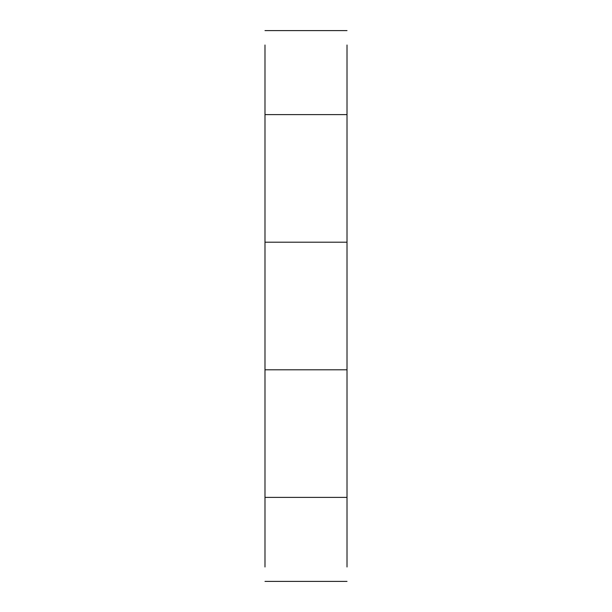 <?xml version="1.0" encoding="UTF-8"?>
<svg xmlns="http://www.w3.org/2000/svg" width="612" height="612" viewBox="0 0 612 612"><rect width="100%" height="100%" fill="white"/><g stroke="black" fill="none" stroke-linecap="round" stroke-linejoin="round"><path stroke-width="0.92" d="M264.988 45.013C264.988 26.239 264.988 26.239 264.988 45.013L264.988 566.987C264.988 585.761 264.988 585.761 264.988 566.987M347.012 45.013C347.012 26.239 347.012 26.239 347.012 45.013L347.012 566.987C347.012 585.761 347.012 585.761 347.012 566.987M264.988 497.388L347.012 497.388M264.988 369.793L347.012 369.793M264.988 242.207L347.012 242.207M264.988 114.612L347.012 114.612M264.988 581.4L347.012 581.4M264.988 30.6L347.012 30.6"/></g></svg>
